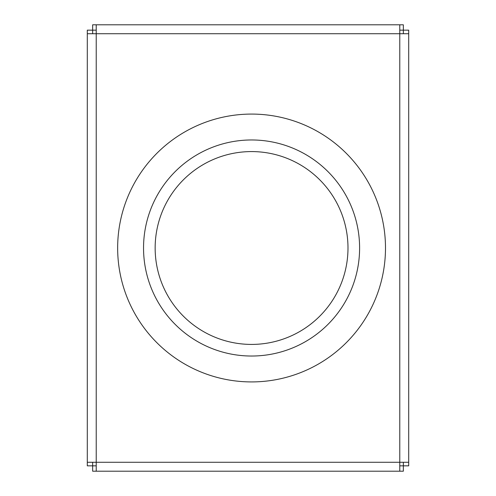 <?xml version="1.0" encoding="UTF-8"?>
<svg xmlns="http://www.w3.org/2000/svg" width="496" height="496" viewBox="0 0 496 496"><rect width="100%" height="100%" fill="white"/><g stroke="black" fill="none" stroke-linecap="round" stroke-linejoin="round"><path stroke-width="0.74" d="M155.149 248A96.422 96.422 0 0 1 299.782 164.498A96.422 96.422 0 0 1 299.782 331.502A96.422 96.422 0 0 1 155.149 248M96.224 465.843L87.296 465.837L87.296 462.272L96.224 462.272L96.224 471.2L403.341 471.2L403.341 465.843L399.776 465.843M96.224 471.2L92.659 471.2L92.653 462.272M399.776 471.2L399.776 462.272L408.704 462.272L408.704 465.837L403.347 465.837L403.347 462.272M399.776 30.157L408.704 30.163L408.704 462.272M408.704 33.728L96.224 33.728L96.224 462.272L399.776 462.272L399.776 24.8L403.341 24.8L403.347 33.728M92.653 33.728L92.653 30.163L96.224 30.157M87.296 462.272L87.296 30.163L92.653 30.163L92.659 24.8L399.776 24.8M96.224 24.8L96.224 33.728L87.296 33.728M117.651 248A133.92 133.92 0 0 1 318.531 132.023A133.92 133.92 0 0 1 318.531 363.977A133.92 133.92 0 0 1 117.651 248M143.542 248A108.029 108.029 0 0 1 305.586 154.442A108.029 108.029 0 0 1 305.586 341.558A108.029 108.029 0 0 1 143.542 248"/></g></svg>

